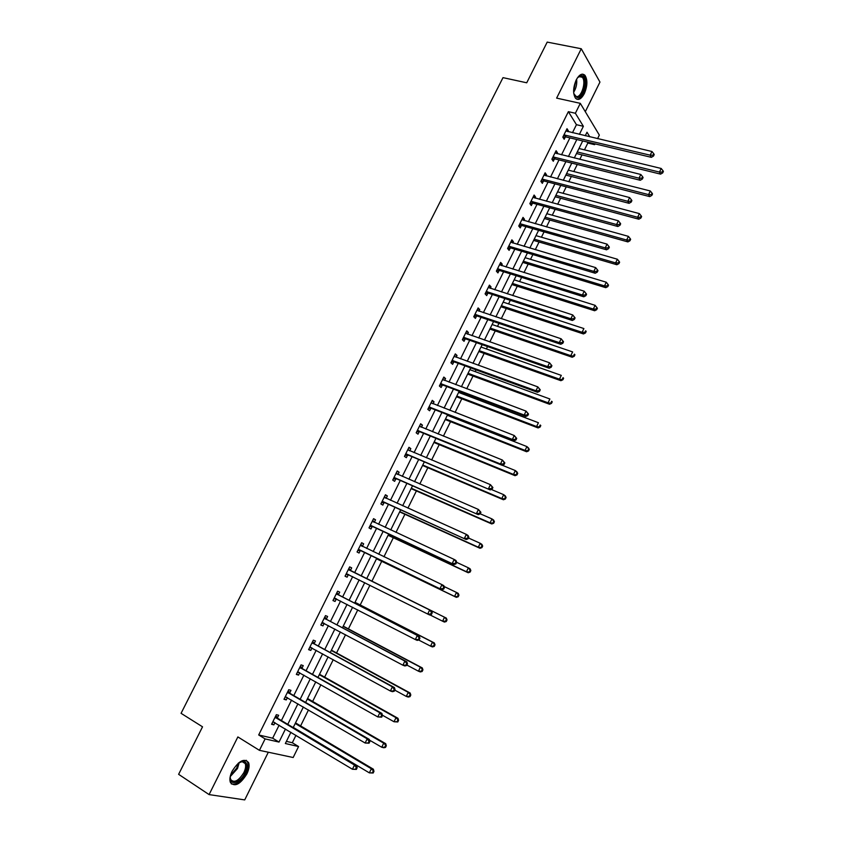 <?xml version="1.0" encoding="UTF-8"?>
<svg xmlns="http://www.w3.org/2000/svg" width="842" height="842" viewBox="0 0 842 842"><rect width="100%" height="100%" fill="white"/><g stroke="black" fill="none" stroke-linecap="round" stroke-linejoin="round"><path stroke-width="1.26" d="M246.885 773.882C249.074 769.283 249.642 765.536 248.6 762.62C244.317 757.842 238.833 760.705 232.129 771.209C229.95 775.798 229.371 779.545 230.392 782.46C234.75 787.27 240.254 784.407 246.885 773.882M584.306 93.651C587.506 86 587.727 79.885 584.969 75.327C582.211 72.896 579.307 74.422 576.233 79.916C573.034 87.589 572.802 93.683 575.528 98.23C578.307 100.714 581.233 99.188 584.306 93.651M286.396 741.37L292.311 742.739L298.563 746.538L293.163 757.516L259.431 750.338L265.104 738.897L279.018 742.076L285.47 729.004M585.295 111.691L599.957 82.074L581.264 48.752L547.205 42.1L526.724 82.79L503 77.643L181.062 713.321L202.533 726.814L178.62 774.324L209.09 794.595L244.717 799.9L268.314 752.222M572.465 132.731L576.444 124.69L568.371 111.67L575.381 113.26L580.296 103.345L599.336 135.099L597.578 138.667M595.02 143.877L594.62 144.666L593.989 143.624M584.474 149.844L587.832 143.045L594.62 144.666M292.311 742.739L295.974 735.308M300.594 725.93L308.467 709.953M312.635 701.481L320.897 684.735M324.623 677.168L333.253 659.654M336.537 652.982L345.546 634.71M348.399 628.921L357.766 609.903M360.187 604.988L369.922 585.232M371.922 581.18L381.731 561.277M383.952 556.773L393.351 537.701M395.972 532.386L404.907 514.241M407.917 508.126L416.411 490.907M419.811 484.003L427.852 467.689M431.63 460.006L439.229 444.597M443.397 436.135L450.554 421.621M452.659 417.348L452.922 416.811M455.09 412.401L461.816 398.761M463.953 394.424L464.521 393.267M466.731 388.783L473.025 376.016M475.193 371.617L476.067 369.849M478.309 365.291L484.171 353.398M486.371 348.935L487.55 346.546M489.823 341.926L495.264 330.885M497.496 326.359L498.969 323.37M501.274 318.686L506.305 308.488M508.557 303.899L510.326 300.32M512.673 295.563L517.283 286.206M519.567 281.554L521.63 277.386M523.998 272.566L528.208 264.03M530.523 259.325L532.87 254.568M535.28 249.685L539.08 241.98M541.427 237.212L544.058 231.876M546.49 226.93L549.889 220.025M552.268 215.205L555.183 209.29M557.646 204.28L560.656 198.196M563.056 193.302L566.256 186.829M568.75 181.756L571.36 176.462M573.791 171.526L577.265 164.485M579.791 159.349L582.011 154.844M587.832 143.045L587.179 142.003M568.371 111.67L258.694 734.961L272.661 738.192L279.112 725.183M281.407 720.542L291.543 700.081M293.774 695.576L303.899 675.126M306.067 670.737L316.192 650.298M318.308 646.024L328.412 625.606M330.474 621.459L340.578 601.051M342.568 597.02L352.672 576.623M354.608 572.707L364.67 552.394M366.617 548.447L376.584 528.323M378.574 524.303L388.446 504.379M390.467 500.285L400.234 480.561M402.297 476.393L411.97 456.869M414.064 452.638L423.631 433.304M425.768 428.999L435.24 409.865M437.408 405.486L446.786 386.541M448.986 382.1L458.269 363.344M460.511 358.839L469.699 340.273M471.962 335.695L481.066 317.318M483.361 312.677L492.37 294.479M494.707 289.774L503.621 271.755M505.989 266.988L514.82 249.158M517.209 244.327L525.945 226.677M528.376 221.772L537.028 204.301M539.48 199.344L548.047 182.051M550.531 177.03L559.004 159.906M561.53 154.823L569.918 137.877M567.95 131.668L568.371 130.836L567.013 128.7L562.824 137.151L564.193 139.267L565.319 136.993M557.025 153.707L557.488 152.781L556.099 150.697L551.889 159.191L553.289 161.254L554.425 158.97M546.048 175.862L546.553 174.841L545.132 172.81L540.89 181.346L542.332 183.356L543.469 181.062M535.007 198.123L535.565 197.017L534.102 195.039L529.85 203.617L531.313 205.574L532.46 203.269M523.913 220.509L524.513 219.299L523.019 217.383L518.746 226.003L520.251 227.908L521.398 225.582M512.767 243.001L513.409 241.707L511.883 239.844L507.579 248.506L509.115 250.348L510.273 248.022M501.558 265.619L502.242 264.22L500.685 262.42L496.359 271.124L497.938 272.913L499.095 270.566M490.286 288.343L491.023 286.859L489.423 285.112L485.087 293.869L486.697 295.595L487.865 293.237M478.961 311.193L479.74 309.603L478.119 307.919L473.751 316.718L475.393 318.392L476.572 316.013M467.573 334.158L468.405 332.474L466.742 330.843L462.353 339.694L464.037 341.305L465.216 338.916M456.132 357.25L457.017 355.461L455.312 353.893L450.902 362.786L452.617 364.333L453.796 361.944M444.618 380.458L445.555 378.574L443.818 377.058L439.377 386.004L441.134 387.488L442.324 385.089M433.051 403.792L434.04 401.802L432.262 400.35L427.81 409.338L429.599 410.77L430.799 408.349M421.432 427.241L422.463 425.157L420.653 423.768L416.169 432.799L417.99 434.167L419.2 431.736M409.738 450.817L410.822 448.628L408.98 447.302L404.465 456.385L406.339 457.69L407.549 455.248M397.992 474.52L399.129 472.225L397.235 470.962L392.709 480.098L394.614 481.34L395.835 478.877M386.173 498.359L387.362 495.949L385.436 494.749L380.889 503.937L382.826 505.116L384.047 502.642M374.311 522.282L375.543 519.798L373.574 518.661L368.996 527.892L370.975 529.008L372.206 526.524M362.418 546.279L363.66 543.785L361.65 542.711L357.05 551.984L359.071 553.036L360.302 550.542M350.461 570.392L351.703 567.887L349.662 566.876L345.041 576.212L347.093 577.191L348.335 574.676M338.442 594.641L339.694 592.115L337.61 591.179L332.958 600.557L335.053 601.472L336.305 598.946M326.359 619.017L327.612 616.481L325.496 615.607L320.813 625.038L322.949 625.89L324.202 623.364M314.203 643.53L315.466 640.983L313.308 640.173L308.604 649.656L310.782 650.434L311.993 647.993M301.994 668.169L303.257 665.612L301.057 664.864L296.331 674.4L298.552 675.116L299.72 672.758M289.711 692.945L290.985 690.366L288.743 689.703L283.986 699.281L286.248 699.923L287.375 697.65M277.365 717.858L278.649 715.268L276.355 714.669L271.577 724.299L273.882 724.878L274.966 722.689M259.431 750.338L237.865 736.929L209.09 794.595M258.694 734.961L265.104 738.897M581.264 48.752L556.636 98.114L580.296 103.345M290.9 732.266L285.343 743.518L298.563 746.538M589.821 136.836L587 132.236L585.264 135.762M582.706 140.94L574.297 157.991M571.771 163.106L563.266 180.335M560.772 185.387L552.184 202.796M549.721 207.795L541.038 225.372M538.606 230.308L529.839 248.074M527.439 252.937L518.577 270.882M516.209 275.692L507.263 293.826M504.926 298.563L495.885 316.876M493.58 321.549L484.445 340.052M482.171 344.662L472.951 363.355M470.71 367.891L461.395 386.773M459.185 391.246L449.775 410.317M447.597 414.727L438.093 433.988M435.956 438.324L426.347 457.785M424.242 462.058L414.538 481.719M412.475 485.908L402.665 505.768M400.634 509.894L390.73 529.955M388.741 533.996L378.732 554.268M376.774 558.235L366.68 578.696M364.733 582.643L354.598 603.177M352.598 607.24L342.452 627.795M340.389 631.974L330.243 652.539M328.117 656.834L317.96 677.421M315.782 681.841L305.614 702.438M303.373 706.985L293.195 727.593M579.38 134.373L583.369 126.3L575.381 113.26M287.775 724.352L297.921 703.807M300.162 699.281L310.309 678.747M312.487 674.347L322.633 653.824M324.749 649.54L334.884 629.037M336.937 624.88L347.062 604.388M349.062 600.346L359.187 579.864M361.123 575.939L371.206 555.552M373.164 551.584L383.142 531.386M385.141 527.355L395.024 507.358M397.056 503.242L406.844 483.445M408.907 479.266L418.59 459.669M420.695 455.417L430.283 436.019M432.42 431.693L441.913 412.485M444.081 408.096L453.48 389.078M455.68 384.626L464.984 365.796M467.226 361.271L476.435 342.641M478.709 338.042L487.823 319.602M490.128 314.94L499.148 296.679M501.485 291.953L510.42 273.882M512.789 269.093L521.63 251.2M524.029 246.348L532.786 228.635M535.217 223.719L543.879 206.185M546.342 201.206L554.92 183.851M557.404 178.809L565.898 161.632M568.424 156.538L576.823 139.53M576.444 124.69L583.369 126.3M272.661 738.192L279.018 742.076M566.203 130.321L568.371 130.836M555.331 152.244L557.488 152.781M544.395 174.283L546.553 174.841M533.407 196.439L535.565 197.017M522.366 218.699L524.513 219.299M511.273 241.075L513.409 241.707M500.116 263.567L502.242 264.22M488.897 286.175L491.023 286.859M477.625 308.898L479.74 309.603M466.3 331.737L468.405 332.474M454.912 354.703L457.017 355.461M443.46 377.784L445.555 378.574M431.946 400.992L434.04 401.802M420.379 424.315L422.463 425.157M408.749 447.765L410.822 448.628M397.056 471.331L399.129 472.225M385.299 495.033L387.362 495.949M373.49 518.851L375.543 519.798M361.607 542.795L363.66 543.785M345.052 576.17L347.093 577.191M333.022 600.43L335.053 601.472M320.928 624.806L322.949 625.89M308.772 649.329L310.782 650.434M296.542 673.979L298.552 675.116M284.249 698.755L286.248 699.923M271.892 723.678L273.882 724.878M564.761 134.857L566.129 136.972L651.361 157.338L650.182 155.181L563.951 134.867M653.024 155.191L653.497 156.054L654.202 154.581L653.739 153.718L653.024 155.191L650.182 155.181L651.961 151.507L565.877 130.973M566.129 136.972L562.94 137.33M651.361 157.338L653.497 156.054M653.739 153.718L651.961 151.507M576.496 153.528L660.581 174.136L659.454 172.073L661.191 168.474L578.97 148.508M577.265 151.97L659.454 172.073L662.233 172.084L662.686 172.905L663.38 171.473L662.928 170.642L662.233 172.084M661.191 168.474L662.928 170.642M662.686 172.905L660.581 174.136M577.286 78.064L579.58 76.033L581.433 75.633C588.326 75.948 583.685 98.651 577.002 97.525L573.77 93.557M574.034 94.504L576.496 96.567C581.58 97.535 586.442 81.369 582.275 77.254L580.591 76.306L577.949 77.306M576.675 99.135C582.99 100.303 589 80.274 583.843 75.18L582.348 74.138M238.412 763.041L243.517 761.147C247.39 762.263 247.864 766.241 244.927 773.082C239.875 784.039 227.971 786.228 230.466 775.524M230.224 777.398L230.624 779.46C234.118 783.313 238.528 781.029 243.854 772.598C245.601 768.925 246.053 765.915 245.222 763.578L242.538 761.557L239.991 762.042M231.276 783.881C236.202 785.081 241.065 781.544 245.864 773.251C248.032 768.683 248.59 764.957 247.559 762.063L246.243 760.294M553.836 156.896L555.236 158.959L640.246 180.272L639.036 178.178L553.026 156.896M641.888 178.178L642.372 179.02L643.077 177.546L642.604 176.704L641.888 178.178L639.036 178.178L640.825 174.483L554.962 152.991M555.236 158.959L551.963 159.296M640.246 180.272L642.372 179.02M642.604 176.704L640.825 174.483M542.848 179.041L544.279 181.062L629.079 203.322L627.827 201.291L542.038 179.041M630.679 201.301L631.184 202.112L631.9 200.628L631.405 199.807L630.679 201.301L627.827 201.291L629.627 197.575L543.985 175.115M544.279 181.062L540.922 181.388M629.079 203.322L631.184 202.112M631.405 199.807L629.627 197.575M565.856 175.083L649.74 196.607L648.572 194.607L650.319 190.987L568.308 170.126M566.592 173.599L648.572 194.607L651.361 194.607L651.824 195.418L652.518 193.965L652.066 193.165L651.361 194.607M650.319 190.987L652.066 193.165M651.824 195.418L649.74 196.607M555.162 196.754L638.836 219.204L637.636 217.257L639.394 213.615L557.583 191.85M555.857 195.344L637.636 217.257L640.436 217.257L640.909 218.036L641.615 216.583L641.141 215.805L640.436 217.257M639.394 213.615L641.141 215.805M640.909 218.036L638.836 219.204M531.807 201.312L533.26 203.269L617.839 226.509L616.554 224.53L530.997 201.301M619.428 224.54L619.933 225.33L620.659 223.835L620.144 223.046L619.428 224.54L616.554 224.53L618.365 220.793L532.954 197.354M531.797 201.312L533.26 203.269L529.871 203.575M617.839 226.509L619.933 225.33M620.144 223.046L618.365 220.793M520.703 223.698L522.208 225.603L606.545 249.811L605.23 247.895L519.893 223.677M608.103 247.895L608.629 248.664L609.355 247.169L608.829 246.401L608.103 247.895L605.23 247.895L607.05 244.138L521.872 219.709M522.208 225.603L518.809 225.877M606.545 249.811L608.629 248.664M608.829 246.401L607.05 244.138M509.547 246.19L511.083 248.043L595.199 273.24L593.842 271.387L508.736 246.169M596.725 271.387L597.262 272.134L597.988 270.619L597.452 269.882L596.725 271.387L593.842 271.387L595.662 267.609L510.726 242.18M511.083 248.043L507.694 248.285M595.199 273.24L597.262 272.134M597.452 269.882L595.662 267.609M544.416 218.531L627.879 241.907L626.648 240.023L628.416 236.36L546.805 213.689M545.079 217.194L626.648 240.023L629.448 240.023L629.942 240.78L630.647 239.317L630.153 238.56L629.448 240.023M628.416 236.36L630.153 238.56M629.942 240.78L627.879 241.907M533.617 240.412L616.86 264.735L615.597 262.904L617.375 259.231L535.975 235.634M534.238 239.16L615.597 262.904L618.407 262.904L618.912 263.641L619.617 262.178L619.112 261.441L618.407 262.904M617.375 259.231L619.112 261.441M618.912 263.641L616.86 264.735M522.766 262.409L605.787 287.68L604.482 285.912L606.272 282.217L525.092 257.684M523.345 261.231L604.482 285.912L607.303 285.912L607.819 286.627L608.534 285.143L608.019 284.438L607.303 285.912M606.272 282.217L608.019 284.438M607.819 286.627L605.787 287.68M498.327 268.808L499.895 270.598L583.78 296.794L582.38 295.005L497.527 268.777M585.274 295.005L585.832 295.721L586.569 294.205L586.011 293.49L585.274 295.005L582.38 295.005L584.222 291.206L499.517 264.767M499.895 270.598L496.517 270.819M583.78 296.794L585.832 295.721M586.011 293.49L584.222 291.206M511.852 284.522L594.652 310.751L593.315 309.046L595.115 305.33L514.157 279.849M512.399 283.417L593.315 309.046L596.147 309.035L596.673 309.73L597.399 308.246L596.862 307.551L596.147 309.035M595.115 305.33L596.862 307.551M596.673 309.73L594.652 310.751M487.055 291.543L488.665 293.269L572.307 320.476L570.876 318.75L486.255 291.5M573.77 318.75L570.876 318.75L572.718 314.94L575.086 317.918L574.518 317.224L573.77 318.75L574.339 319.434L575.086 317.918M488.255 287.469L572.718 314.94L574.518 317.224M488.665 293.269L485.287 293.458M572.307 320.476L574.339 319.434M500.885 306.741L583.464 333.948L582.096 332.295L583.895 328.559L503.158 302.131M501.39 305.72L582.096 332.295L584.927 332.285L585.474 332.948L586.19 331.453L585.653 330.79L584.927 332.285M585.653 330.79L586.19 331.453M585.474 332.948L583.464 333.948M475.73 314.392L477.361 316.066L560.761 344.283L559.298 342.62L474.93 314.34M562.203 342.62L559.298 342.62L561.151 338.789L563.53 341.757L562.951 341.084L562.203 342.62L562.793 343.283L563.53 341.757M476.94 310.288L561.151 338.789L562.951 341.084M477.361 316.066L473.993 316.224M560.761 344.283L562.793 343.283M489.886 329.075L572.213 357.25L570.802 355.671L572.623 351.914L492.107 324.528M490.339 328.127L570.802 355.671L574.212 356.292L574.939 354.798L574.381 354.156L573.655 355.661M574.381 354.156L574.939 354.798M574.212 356.292L572.213 357.25M464.331 337.358L466.005 338.979L549.163 368.228L547.658 366.628L463.532 337.305M550.573 366.617L547.658 366.628L549.531 362.776L551.92 365.723L551.321 365.081L550.573 366.617L551.173 367.259L551.92 365.723M465.563 333.232L549.531 362.776L551.321 365.081M466.005 338.979L462.647 339.105M549.163 368.228L551.173 367.259M478.793 351.514L560.898 380.689L559.456 379.163L561.288 375.385L481.003 347.041M479.214 350.651L559.456 379.163L562.888 379.774L563.614 378.258L563.045 377.648L562.309 379.153M563.045 377.648L563.614 378.258M562.888 379.774L560.898 380.689M452.88 360.45L454.596 362.007L537.501 392.298L535.954 390.762L452.091 360.387M538.88 390.751L535.954 390.762L537.838 386.888L540.248 389.814L539.638 389.204L538.88 390.751L539.501 391.372L540.248 389.814M454.122 356.292L537.838 386.888L539.638 389.204M454.596 362.007L451.238 362.102M454.185 356.166L454.754 356.745M537.501 392.298L539.501 391.372M467.657 374.08L549.531 404.255L548.058 402.792L549.889 398.992L469.836 369.659M468.047 373.301L548.058 402.792L551.499 403.36L552.236 401.844L551.647 401.255L550.921 402.781M551.647 401.255L552.236 401.844M551.499 403.36L549.531 404.255M441.376 383.657L443.124 385.152L525.766 416.495L524.187 415.032L440.577 383.594M527.124 415.022L524.187 415.032L526.082 411.128L528.513 414.053L527.881 413.464L527.124 415.022L527.755 415.611L528.513 414.053M442.618 379.468L526.082 411.128L527.881 413.464M443.124 385.152L439.766 385.226M442.734 379.247L443.46 380.016M525.766 416.495L527.755 415.611M456.469 396.75L538.101 427.936L536.586 426.536L538.427 422.726L458.616 392.404M456.817 396.056L536.586 426.536L540.059 427.083L540.796 425.557L540.196 425L539.459 426.526M540.196 425L540.796 425.557M540.059 427.083L538.101 427.936M429.799 406.991L431.588 408.423L513.978 440.829L512.357 439.429L429.01 406.918M515.304 439.419L512.357 439.429L514.262 435.514L516.704 438.408L516.062 437.851L515.304 439.419L515.946 439.977L516.704 438.408M431.062 402.771L514.262 435.514L516.062 437.851M431.588 408.423L428.241 408.465M431.22 402.465L432.093 403.413M513.978 440.829L515.946 439.977M445.218 419.548L526.608 451.754L525.061 450.417L526.913 446.576L447.334 415.253M445.523 418.927L525.061 450.417L528.555 450.933L529.292 449.407L528.681 448.87L527.934 450.396M528.681 448.87L526.913 446.576L528.45 447.923L529.292 449.407M528.555 450.933L526.608 451.754M418.169 430.451L419.99 431.82L502.116 465.3L500.464 463.963L417.379 430.367M419.99 431.82L417.621 430.357L419.442 431.725L416.653 431.83M503.421 463.953L500.464 463.963L502.369 460.027L504.842 462.911L504.179 462.374L503.421 463.953L504.074 464.479L504.842 462.911M419.442 426.199L502.369 460.027L504.179 462.374M419.642 425.799L420.674 426.936M502.116 465.3L504.074 464.479M433.914 442.46L515.051 475.688L513.462 474.414L515.325 470.562L502.264 465.237M434.177 441.924L513.462 474.414L516.988 474.909L517.725 473.372L517.093 472.857L516.356 474.404M517.093 472.857L515.325 470.562L516.904 471.846L517.725 473.372M516.988 474.909L515.051 475.688M406.476 454.027L490.202 489.897L405.686 453.933M491.465 488.613L488.497 488.634L490.423 484.666L492.907 487.539L492.233 487.034L491.465 488.613L492.138 489.118L492.907 487.539M407.76 449.754L490.423 484.666L492.233 487.034M408.338 455.343L405.002 455.322M408.012 449.249L409.191 450.586M490.202 489.897L492.138 489.118M422.547 465.479L503.432 499.759L501.811 498.548L503.684 494.675L491.307 489.455M422.768 465.037L501.811 498.548L505.358 499.022L506.105 497.475L505.453 496.98L504.705 498.538M505.453 496.98L503.684 494.675L505.305 495.896L506.105 497.475M505.358 499.022L503.432 499.759M394.719 477.73L478.214 514.63L393.93 477.635M479.445 513.42L476.477 513.441L478.403 509.452L480.908 512.304L480.214 511.831L479.445 513.42L480.14 513.904L480.908 512.304M396.014 473.425L478.403 509.452L480.214 511.831M396.614 478.982L393.288 478.93M396.319 472.825L397.645 474.372M478.214 514.63L480.14 513.904M411.128 488.634L491.76 523.956L490.097 522.819L491.981 518.925L480.193 513.778M411.306 488.265L490.097 522.819L493.665 523.261L494.412 521.703L493.759 521.24L493.002 522.798M493.759 521.24L491.981 518.925L493.633 520.072L494.412 521.703M493.665 523.261L491.76 523.956M382.899 501.569L466.152 539.512L382.121 501.453M467.363 538.364L464.374 538.385L466.321 534.375L468.089 535.512L468.847 537.207L468.141 536.754L467.363 538.364L468.068 538.817L468.847 537.207M384.215 497.222L466.321 534.375L468.141 536.754M384.836 502.748L381.51 502.663M384.552 496.538L386.025 498.285M466.152 539.512L468.068 538.817M399.645 511.894L480.014 548.289L478.319 547.216L480.214 543.29L468.468 537.996M399.782 511.62L478.319 547.216L481.908 547.626L482.666 546.058L481.992 545.627L481.235 547.195M481.992 545.627L480.214 543.29L481.898 544.385L482.666 546.058M481.908 547.626L480.014 548.289M371.017 525.524L454.038 564.519L370.238 525.408M455.206 563.445L452.217 563.466L454.175 559.435L455.985 560.498L456.711 562.256L455.985 561.824L455.206 563.445L455.932 563.866L456.711 562.256M372.343 521.156L454.175 559.435L455.985 561.824M372.995 526.639L369.68 526.534M372.732 520.367L374.353 522.335M454.038 564.519L455.932 563.866M388.099 535.28L468.205 572.749L466.479 571.739L468.373 567.803L456.669 562.351M388.194 535.102L466.479 571.739L470.089 572.118L470.846 570.55L470.152 570.139L469.394 571.718M470.152 570.139L468.373 567.803L470.11 568.824L470.846 570.55M470.089 572.118L468.205 572.749M359.071 549.605L441.85 589.674L358.292 549.479M442.987 588.663L439.987 588.684L441.955 584.632L443.808 585.632L444.513 587.432L443.776 587.042L442.987 588.663L443.734 589.053L444.513 587.432M360.408 545.206L441.955 584.632L443.776 587.042M361.092 550.668L357.776 550.521M360.85 544.321L362.618 546.521M441.85 589.674L443.734 589.053M376.5 558.793L456.343 597.346L454.564 596.399L456.48 592.442L444.155 586.516M376.553 558.699L454.564 596.399L458.206 596.757L458.964 595.168L458.258 594.799L457.501 596.378M458.258 594.799L456.48 592.442L458.248 593.389L458.964 595.168M458.206 596.757L456.343 597.346M431.462 614.386L432.251 612.755L431.493 612.387L430.704 614.018L431.462 614.386L429.588 614.965L346.283 573.686M430.704 614.018L427.694 614.05L429.662 609.976L431.557 610.903L351.04 570.939L348.904 568.403M348.42 569.392L429.662 609.976L431.493 612.387M348.862 574.718L345.82 574.633M432.251 612.755L431.557 610.903M429.894 614.87L442.597 621.196L444.513 617.218L446.323 618.102L366.744 578.57M446.302 619.586L445.534 621.175L446.26 621.522L447.028 619.933L444.513 617.218L366.996 578.728M446.26 621.522L444.408 622.07L442.597 621.196L445.534 621.175M446.323 618.102L447.028 619.933M419.116 639.857L419.916 638.225L419.137 637.889L418.348 639.52L419.116 639.857L417.264 640.394L415.327 639.552L334.211 598.031M418.348 639.52L415.327 639.552L417.306 635.457L419.242 636.31L339.021 595.189L336.895 592.621M336.358 593.705L417.306 635.457L419.137 637.889M336.516 598.957L333.79 598.883M419.916 638.225L419.242 636.31M418.632 640.004L430.557 646.13L432.483 642.13L434.335 642.941L355.029 602.304M434.272 644.498L433.504 646.109L434.24 646.424L435.019 644.825L432.483 642.13L354.966 602.44M434.24 646.424L432.409 646.93L430.557 646.13L433.504 646.109M434.335 642.941L435.019 644.825M406.707 665.475L407.507 663.833L406.718 663.517L405.918 665.169L406.707 665.475L404.876 665.969L402.886 665.201L322.076 622.491M405.918 665.169L402.886 665.201L404.886 661.086L406.865 661.854L326.928 619.586L324.823 616.965M324.233 618.154L404.886 661.086L406.718 663.517M324.17 623.354L321.697 623.259M407.507 663.833L406.865 661.854M406.907 665.075L418.453 671.2L420.39 667.18L422.284 667.917L343.252 626.164M422.179 669.558L421.41 671.169L422.158 671.463L422.937 669.853L420.39 667.18L343.147 626.395M422.158 671.463L420.347 671.937L418.453 671.2L421.41 671.169M422.284 667.917L422.937 669.853M394.224 691.24L395.035 689.577L394.224 689.303L393.425 690.956L394.224 691.24L392.414 691.682L390.383 690.998L309.877 647.098M393.425 690.956L390.383 690.998L392.393 686.851L394.414 687.556L314.771 644.098L312.677 641.436M312.045 642.73L392.393 686.851L394.224 689.303M311.772 647.866L309.54 647.772M395.035 689.577L394.414 687.556M394.772 690.124L406.276 696.408L408.233 692.366L410.159 693.029L331.422 650.15M410.022 694.755L409.244 696.376L410.012 696.639L410.801 695.029L408.233 692.366L331.264 650.466M410.012 696.639L408.212 697.071L406.276 696.408L409.244 696.376M410.159 693.029L410.801 695.029M381.679 717.142L382.489 715.479L381.658 715.226L380.858 716.9L381.679 717.142L377.805 716.931L297.605 671.832M380.858 716.9L377.805 716.931L379.826 712.764L381.889 713.395L302.552 668.759L300.478 666.043M299.784 667.443L379.826 712.764L381.658 715.226M299.299 672.516L297.321 672.411M382.489 715.479L381.889 713.395M382.405 715.205L394.035 721.762L396.003 717.689L397.971 718.289L319.518 674.263M397.803 720.089L397.014 721.72L397.803 721.962L398.592 720.331L396.003 717.689L319.307 674.674M397.803 721.962L394.035 721.762L397.014 721.72M397.971 718.289L398.592 720.331M369.059 743.202L369.87 741.518L369.028 741.307L368.217 742.981L369.059 743.202L365.154 743.023L285.27 696.692M368.217 742.981L365.154 743.023L367.186 738.823L369.291 739.381L290.269 693.545L288.206 690.777M287.459 692.282L367.186 738.823L369.028 741.307M286.764 697.302L285.028 697.187M369.87 741.518L369.291 739.381M369.501 740.15L381.731 747.243L383.71 743.149L385.72 743.675L307.551 698.502M385.51 745.57L384.72 747.212L385.52 747.412L386.31 745.78L383.71 743.149L307.298 699.018M385.52 747.412L383.752 747.759L381.731 747.243L384.72 747.212M385.72 743.675L386.31 745.78M356.366 769.399L357.176 767.715L356.324 767.525L355.503 769.209L356.366 769.399L352.44 769.251L272.871 721.699M355.503 769.209L352.44 769.251L354.482 765.041L356.629 765.515L277.923 718.458L275.871 715.658M275.071 717.258L354.482 765.041L356.324 767.525M274.166 722.204L272.671 722.089M357.176 767.715L356.629 765.515M293.29 727.414L369.354 772.872L371.343 768.757L373.395 769.209L295.531 722.878M373.143 771.188L372.353 772.83L373.174 773.009L373.964 771.367L371.343 768.757L295.226 723.478M373.174 773.009L369.354 772.872L372.353 772.83M373.395 769.209L373.964 771.367M564.193 134.836L565.561 136.951M576.623 79.18C577.159 83.884 576.17 88.252 573.644 92.273M573.612 90.768L575.939 80.548M239.254 762.463L237.486 768.536L230.298 776.534M230.498 775.398L236.697 768.114L238.318 763.115M553.268 156.865L554.668 158.938M542.28 179.009L543.711 181.03M531.239 201.28L532.702 203.238M520.135 223.656L521.64 225.561M508.989 246.148L510.515 247.99M497.769 268.756L499.338 270.545M486.497 291.479L488.107 293.216M475.172 314.319L476.804 316.003M463.774 337.284L465.458 338.905M452.333 360.376L454.038 361.923M440.819 383.573L442.566 385.068M429.252 406.907L431.03 408.338M405.928 453.933L407.781 455.238M396.172 473.604L396.75 473.983M394.172 477.625L396.066 478.877M384.362 497.401L385.162 497.896M382.352 501.453L384.289 502.632M372.49 521.335L373.732 522.051M370.469 525.408L372.448 526.524M360.555 545.395L362.565 546.458M358.534 549.489L360.544 550.542M348.567 569.581L350.609 570.581M348.998 569.939L351.04 570.939M346.525 573.697L348.577 574.686M336.505 593.894L338.589 594.831M336.926 594.263L339.021 595.189M334.453 598.031L336.368 598.872M324.38 618.344L326.496 619.217M324.802 618.712L326.928 619.586M322.318 622.501L323.412 622.943M312.182 642.93L314.35 643.73M312.614 643.299L314.771 644.098M310.109 647.109L310.887 647.393M299.931 667.643L302.131 668.369M300.352 668.022L302.552 668.759M297.836 671.842L298.457 672.042M287.606 692.482L289.848 693.145M288.027 692.882L290.269 693.545M275.208 717.468L277.502 718.058M275.629 717.868L277.923 718.458M584.969 75.327L583.759 75.075M578.875 76.675L579.58 76.033M579.064 76.59L582.275 77.254M242.538 761.557L243.517 761.147M241.686 761.347L245.222 763.578M520.64 223.677L522.135 225.582M509.431 246.159L510.957 248.011M498.159 268.766L499.727 270.556M486.834 291.49L488.434 293.216M475.446 314.329L477.088 316.003M463.995 337.284L465.679 338.905M452.491 360.365L454.206 361.923M440.934 383.573L442.682 385.068M429.304 406.897L431.093 408.338"/></g></svg>
